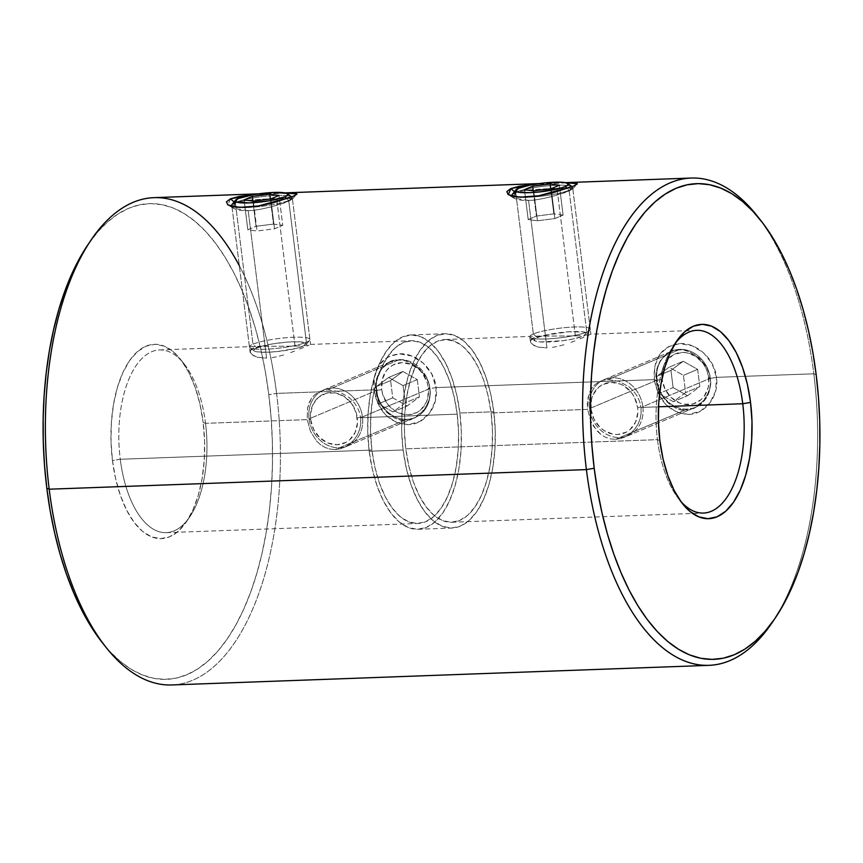 <?xml version="1.0" encoding="UTF-8"?>
<svg xmlns="http://www.w3.org/2000/svg" width="863" height="863" viewBox="0 0 863 863"><rect width="100%" height="100%" fill="white"/><g stroke="black" fill="none" stroke-linecap="round" stroke-linejoin="round"><path stroke-width="0.65" stroke-dasharray="4.32 3.24" d="M530.508 340.723L533.819 337.757L541.435 336.117L575.373 335.923L557.002 188.425L571.565 188.199L572.795 188.684L569.17 190.852C565.901 192.999 538.361 200.874 528.577 200.399L513.938 198.188L515.772 192.794L514.456 191.683L515.772 192.794C518.307 191.532 524.326 190.453 533.809 189.569L568.825 188.08L572.471 189.18L569.17 190.852L573.021 186.311L569.17 190.852L551.446 196.667C541.619 199.073 533.992 200.313 528.577 200.399C522.59 200.734 517.638 199.946 513.701 198.037L512.309 196.225L515.772 192.794C518.976 190.108 547.304 188.49 557.002 188.425L575.373 335.923L541.435 336.117L533.819 337.757L531.576 339.105L530.508 340.723L530.626 342.482L534.283 345.804L537.692 347.034L546.948 347.897L528.566 200.399L546.948 347.897L537.692 347.034L531.91 344.229L530.626 342.482L530.508 340.723L530.626 342.482M573.118 186.279L577.358 183.7M565.88 182.773L534.251 184.348M250.13 350.95L253.452 347.983L261.058 346.354L295.006 346.149L276.635 198.663L291.187 198.425L292.417 198.922L288.803 201.079C285.524 203.226 257.983 211.101 248.21 210.637L233.571 208.425L235.394 203.032L234.089 201.91L235.394 203.032C237.94 201.759 243.949 200.68 253.442 199.795L288.458 198.307L292.104 199.407L288.803 201.079L292.654 196.548L288.803 201.079L271.079 206.893C261.252 209.299 253.625 210.54 248.21 210.637C242.223 210.96 237.271 210.173 233.334 208.263L231.931 206.451L235.394 203.032C238.598 200.335 266.937 198.727 276.635 198.663L295.006 346.149L261.058 346.354L253.452 347.983L251.209 349.342L250.13 350.95L250.259 352.708L253.916 356.031L257.314 357.26L266.581 358.123L248.199 210.637L266.581 358.123L257.314 357.26L251.543 354.466L250.13 350.95L250.259 352.708M292.244 199.245L296.991 193.927M285.513 192.999L253.884 194.574M758.836 218.048A243.808 117.271 -92.1 0 1 813.809 373.798L816.182 374.758L813.809 373.798L716.484 377.347C719.267 396.311 705.19 414.294 688.523 414.456C669.828 412.848 658.415 401.241 654.283 379.623L656.603 380.335C655.556 392.956 674.866 413.258 685.794 409.752C697.196 412.482 714.478 390.766 710.012 378.393L716.484 377.347L712.212 363.938L703.615 352.881L692.126 345.793L679.699 343.582L668.329 346.667L659.645 354.499L654.812 366.052L654.283 379.623L436.117 387.584C438.9 406.549 424.823 424.52 408.156 424.682C389.45 423.075 378.037 411.468 373.916 389.849L376.236 390.572C375.189 403.183 394.488 423.496 405.416 419.979C416.829 422.708 434.111 400.993 429.634 388.62L436.117 387.584L431.845 374.164L423.248 363.107L411.759 356.02L399.332 353.808L387.962 356.894L379.278 364.725L374.445 376.279L373.916 389.849L276.591 393.399L268.803 394.725A238.005 114.477 87.9 0 0 87.789 244.919M369.202 451.22A97.239 46.775 87.9 0 0 418.091 529.289A97.239 46.775 87.9 0 0 459.893 413.021L493.798 411.78A97.239 46.775 -92.1 0 1 451.996 528.048A97.239 46.775 -92.1 0 1 403.107 449.979L369.202 451.22L372.385 469.44L377.196 486.236L383.431 500.939L390.874 513.01L399.224 521.964L408.156 527.466L417.336 529.299L426.408 527.412L435.028 521.856L442.859 512.849L449.601 500.734L455.006 485.988L458.846 469.181L460.982 450.939L461.338 431.975L459.893 413.021L456.7 394.79L451.899 378.005L445.653 363.291L438.221 351.23L429.871 342.277L420.928 336.775L411.748 334.93L402.676 336.829L394.057 342.384L386.225 351.392L379.483 363.496L374.089 378.242L370.249 395.06L368.113 413.301L367.757 432.266L369.202 451.22L403.107 449.979L406.3 468.21L411.101 484.995L417.347 499.709L424.779 511.77L433.129 520.723L442.072 526.225L451.252 528.07L460.324 526.171L468.943 520.616L476.775 511.608L483.517 499.504L488.911 484.758L492.751 467.94L494.887 449.699L495.243 430.734L493.798 411.78L490.616 393.56L485.804 376.764L479.569 362.061L472.126 349.99L463.776 341.036L454.844 335.534L445.664 333.701L436.592 335.588L427.972 341.144L420.141 350.151L413.399 362.266L407.994 377.012L404.154 393.819L402.018 412.061L401.662 431.025L403.107 449.979A97.239 46.775 -92.1 0 1 444.909 333.711A97.239 46.775 -92.1 0 1 493.798 411.78L459.893 413.021A97.239 46.775 87.9 0 0 411.004 334.952A97.239 46.775 87.9 0 0 369.202 451.22M674.898 343.819A91.435 43.981 87.9 0 0 673.205 346.192A91.435 43.981 87.9 0 0 657.466 439.666L659.85 440.615L657.466 439.666A91.435 43.981 87.9 0 0 678.782 498.965A91.435 43.981 87.9 0 0 680.648 501.209A91.435 43.981 -92.1 0 1 657.466 439.666L405.815 448.846A91.435 43.981 87.9 0 0 451.791 522.255A91.435 43.981 87.9 0 0 491.09 412.924L587.617 409.396L587.315 403.56L589.321 392.924L591.608 388.49L594.704 384.855L598.555 382.093L603.108 380.313L608.167 379.58L678.35 350.022L670.368 351.737L661.177 359.191C656.819 366.872 655.297 373.927 656.603 380.335C656.894 386.775 660.173 393.808 666.441 401.435C673.723 407.778 680.173 410.551 685.794 409.752L615.599 439.321L610.4 438.889L605.438 437.25L600.896 434.488L593.474 426.171L590.756 420.961L587.617 409.396L590.756 420.961L596.883 430.756L600.896 434.488L605.438 437.25L610.4 438.889L615.599 439.321L620.885 438.501L625.955 436.495L630.616 433.388L634.639 429.343L637.833 424.553L640.055 419.138L641.144 413.377L641.026 407.444L658.523 406.807L641.026 407.444L639.677 401.64L637.196 396.193L633.69 391.295L629.364 387.12L619.073 381.349L608.167 379.58L603.108 380.313L598.555 382.093L594.704 384.855L591.608 388.49L587.897 397.983L587.617 409.396L491.09 412.924A91.435 43.981 87.9 0 0 445.125 339.515A91.435 43.981 87.9 0 0 405.815 448.846L657.466 439.666A91.435 43.981 -92.1 0 1 674.898 343.83M239.31 265.675A243.808 117.271 -92.1 0 1 276.591 393.399L373.916 389.849L377.821 403.409L385.524 414.844L396.106 422.309L408.156 424.682L419.903 421.446L429.494 413.248L435.232 401.327L436.117 387.584L654.283 379.623L658.189 393.172L665.891 404.618L676.484 412.083L688.523 414.456L700.271 411.22L709.871 403.01L715.6 391.101L716.484 377.358L813.809 373.798A243.808 117.271 87.9 0 0 756.97 215.642M205.534 423.334A91.435 43.981 -92.1 0 1 189.795 516.808A91.435 43.981 -92.1 0 1 120.259 459.267L112.46 460.583A97.239 46.775 87.9 0 0 186.408 521.791A97.239 46.775 87.9 0 0 203.15 422.385L205.534 423.334L307.25 419.623L307.519 408.21L308.954 403.161L311.241 398.728L314.326 395.081L318.188 392.32L322.73 390.54L327.789 389.817L397.983 360.249L390 361.975L380.81 369.418C376.451 377.109 374.92 384.154 376.236 390.572C376.516 397.002 379.796 404.035 386.074 411.673C393.355 418.005 399.806 420.777 405.416 419.979L335.232 449.547L330.033 449.116L325.06 447.476L320.529 444.725L316.516 440.982L310.389 431.198L307.25 419.623L310.389 431.198L316.516 440.982L320.529 444.725L325.06 447.476L330.033 449.116L335.232 449.547L340.518 448.728L345.588 446.721L350.249 443.625L354.272 439.58L357.465 434.779L359.688 429.364L360.777 423.604L360.658 417.681L457.185 414.154A91.435 43.981 -92.1 0 1 417.875 523.485A91.435 43.981 -92.1 0 1 371.91 450.076L120.259 459.267A91.435 43.981 87.9 0 0 166.225 532.665A91.435 43.981 87.9 0 0 205.534 423.334A91.435 43.981 87.9 0 0 159.558 349.936A91.435 43.981 87.9 0 0 120.259 459.267L371.91 450.076A91.435 43.981 -92.1 0 1 411.209 340.745A91.435 43.981 -92.1 0 1 457.185 414.154L360.658 417.681L359.31 411.867L356.829 406.43L353.312 401.522L348.997 397.347L338.706 391.575L327.789 389.817L322.73 390.54L318.188 392.32L314.326 395.081L311.241 398.728L307.519 408.21L307.25 419.623L205.534 423.334L203.15 422.385L204.596 441.338L204.24 460.303L202.104 478.544L198.263 495.362L192.87 510.109L186.128 522.212L178.296 531.22L169.677 536.775L160.604 538.674L151.413 536.829L142.481 531.328L134.132 522.374L126.699 510.313L120.453 495.599L115.642 478.814L112.46 460.583L111.014 441.629L111.37 422.665L113.506 404.423L117.346 387.616L122.74 372.87L129.482 360.756L137.314 351.748L145.933 346.192L155.016 344.305L164.197 346.139L173.129 351.64L181.478 360.594L188.911 372.665L195.157 387.368L199.968 404.164L203.15 422.385A97.239 46.775 87.9 0 0 180.486 359.31A97.239 46.775 87.9 0 0 129.029 361.424A97.239 46.775 87.9 0 0 112.46 460.583L120.259 459.267A91.435 43.981 -92.1 0 1 135.836 366.02A91.435 43.981 -92.1 0 1 184.218 364.035A91.435 43.981 -92.1 0 1 205.534 423.334M171.78 684.952A243.808 117.271 87.9 0 0 276.591 393.399A243.808 117.271 87.9 0 0 154.002 197.649M532.029 184.542L569.656 182.708M251.651 194.779L289.288 192.934M272.082 357.616L277.821 356.516L272.082 357.616M283.647 354.952L277.821 356.516L283.647 354.952M294.617 351.09L289.278 353.086L294.617 351.09M303.571 347.422L299.439 349.148L303.571 347.422M309.148 345.081L306.861 346.041L309.148 345.081M310.443 344.423L411.209 340.745M307.26 345.006L304.089 345.459L307.26 345.006M299.946 345.869L295.006 346.149L299.946 345.869M159.558 349.936L266.084 346.041M771.835 623.064A243.808 117.271 87.9 0 0 813.809 373.798A243.808 117.271 -92.1 0 1 773.528 620.529M552.449 347.379L558.188 346.29L552.449 347.379M564.014 344.725L558.188 346.29L564.014 344.725M574.985 340.863L569.656 342.859L574.985 340.863M583.938 337.196L579.807 338.922L583.938 337.196M589.515 334.844L587.228 335.804L589.515 334.844M590.81 334.197L589.774 334.391L590.81 334.197M587.627 334.768L584.456 335.232L587.627 334.768M580.314 335.642L575.373 335.923L580.314 335.642M445.125 339.515L546.452 335.815M102.384 642.752L109.849 651.446L120.302 661.403L131.1 669.235L142.168 674.866L153.387 678.264L164.65 679.375L175.836 678.189L186.861 674.737L197.595 669.03L207.951 661.123L217.832 651.112L227.12 639.084L235.75 625.146L243.625 609.451L250.68 592.126L256.829 573.356L262.039 553.312L266.236 532.191L269.385 510.206L271.467 487.552L272.449 464.445L272.33 441.133L271.111 417.811L268.803 394.725L265.416 372.093L261.004 350.119L255.588 329.03L249.234 309.03L241.996 290.302L233.949 273.021L225.178 257.368L215.75 243.495L205.761 231.521L195.318 221.575L184.509 213.744L173.441 208.102L162.222 204.714L150.96 203.603L139.774 204.779L128.749 208.242L118.015 213.948L107.659 221.845L97.789 231.856L87.821 244.876M678.35 350.022L608.167 379.58L619.073 381.349L629.364 387.12L633.69 391.295L637.196 396.193L639.677 401.64L641.026 407.444L641.144 413.377L640.055 419.138L637.833 424.553L634.639 429.343L630.616 433.388L625.955 436.495L620.885 438.501L615.599 439.321L685.794 409.752L694.035 407.919L704.197 400.054C709.386 392.007 711.317 384.779 710.012 378.393C709.72 371.953 706.031 365.092 698.933 357.811C690.832 351.813 683.971 349.224 678.35 350.022C666.689 347.401 652.406 367.821 656.603 380.335L654.283 379.623C653.054 358.221 661.522 346.203 679.699 343.582C696.247 342.535 714.532 358.35 716.484 377.358L710.012 378.393C711.306 365.664 689.041 346.613 678.35 350.022M397.983 360.249L327.789 389.817L338.706 391.575L348.997 397.347L353.312 401.522L356.829 406.43L359.31 411.867L360.658 417.681L360.777 423.604L359.688 429.364L357.465 434.779L354.272 439.58L350.249 443.625L345.588 446.721L340.518 448.728L335.232 449.547L405.416 419.979L413.668 418.145L423.83 410.281C429.019 402.234 430.95 395.017 429.634 388.62C429.353 382.18 425.653 375.319 418.555 368.037C410.464 362.05 403.604 359.45 397.983 360.249C386.311 357.627 372.029 378.059 376.236 390.572L373.916 389.849C372.676 368.447 381.155 356.441 399.332 353.808C415.88 352.762 434.165 368.577 436.117 387.584L429.634 388.62C430.939 375.901 408.674 356.851 397.983 360.249M230.453 198.814L227.961 204.93L233.517 208.393M104.164 644.941A238.005 114.477 87.9 0 0 229.062 636.204A238.005 114.477 87.9 0 0 268.803 394.725L276.591 393.399A243.808 117.271 -92.1 0 1 235.038 642.05A243.808 117.271 -92.1 0 1 106.03 647.358M457.185 414.154L458.544 431.985L458.21 449.817L456.193 466.959L452.59 482.773L447.509 496.635L441.176 508.027L433.809 516.495L425.707 521.716L417.174 523.507L408.533 521.77L400.141 516.603L392.287 508.178L385.297 496.829L379.418 483L374.898 467.217L371.91 450.076L370.551 432.255L370.885 414.423L372.892 397.271L376.505 381.468L381.575 367.595L387.919 356.214L395.276 347.746L403.388 342.514L411.921 340.734L420.551 342.46L428.954 347.638L436.807 356.063L443.798 367.401L449.666 381.23L454.186 397.023L457.185 414.154M405.815 448.846L404.456 431.015L404.79 413.183L406.807 396.041L410.41 380.227L415.491 366.365L421.824 354.973L429.191 346.505L437.293 341.284L445.826 339.493L454.467 341.23L462.859 346.397L470.713 354.822L477.703 366.171L483.582 380L488.102 395.783L491.09 412.924L492.449 430.745L492.115 448.577L490.108 465.729L486.495 481.532L481.425 495.405L475.082 506.786L467.724 515.254L459.612 520.486L451.079 522.266L442.449 520.54L434.046 515.362L426.193 506.937L419.202 495.599L413.334 481.77L408.814 465.977L405.815 448.846M376.505 390.454L381.705 389.569A26.602 22.945 -112.8 0 0 408.264 414.79A26.602 22.945 -112.8 0 0 428.328 387.865L429.914 388.501A30.475 26.289 67.2 0 1 406.926 419.342A30.475 26.289 67.2 0 1 376.505 390.454A30.475 26.289 -112.8 0 0 415.038 417.563A30.475 26.289 -112.8 0 0 429.914 388.501L362.46 416.915L357.26 417.8A26.602 22.945 67.2 0 1 337.196 444.725A26.602 22.945 67.2 0 1 310.637 419.504L309.051 418.868A30.475 26.289 -112.8 0 0 339.483 447.757A30.475 26.289 -112.8 0 0 362.46 416.915A30.475 26.289 67.2 0 1 347.595 445.977A30.475 26.289 67.2 0 1 309.051 418.868L376.505 390.454L309.051 418.868A30.475 26.289 67.2 0 1 323.927 389.806A30.475 26.289 67.2 0 1 362.46 416.915L429.914 388.501A30.475 26.289 -112.8 0 0 391.381 361.392A30.475 26.289 -112.8 0 0 376.505 390.454A30.475 26.289 67.2 0 1 399.493 359.612A30.475 26.289 67.2 0 1 429.914 388.501L428.328 387.865L427.8 397.908L426.203 402.492L420.669 409.925L416.937 412.482L408.264 414.79L399.094 413.129L394.769 410.874L387.433 403.906L382.784 394.639L381.705 389.569L382.233 379.526L386.236 370.885L389.364 367.509L393.096 364.952L401.77 362.643L410.939 364.305L419.202 369.677L422.59 373.528L427.25 382.794L428.328 387.865A26.602 22.945 -112.8 0 0 401.77 362.643A26.602 22.945 -112.8 0 0 381.705 389.569L376.505 390.454M392.741 397.821L407.163 405.966L419.44 396.851L417.293 379.612L402.87 371.478L390.594 380.583L392.741 397.821L407.163 405.966L392.956 411.953L378.523 403.808L392.741 397.821L378.523 403.808L376.376 386.57L390.594 380.583L392.741 397.821M310.637 419.504L313.657 429.418L319.763 437.692L328.037 443.064L337.196 444.725L345.869 442.417L349.601 439.86L355.135 432.428L357.455 422.902L356.182 412.73L351.532 403.463L344.208 396.505L335.319 392.913L326.225 393.248L318.307 397.444L312.762 404.876L310.453 414.402L310.637 419.504A26.602 22.945 67.2 0 1 330.702 392.579A26.602 22.945 67.2 0 1 357.26 417.8L362.46 416.915A30.475 26.289 -112.8 0 0 332.039 388.026A30.475 26.289 -112.8 0 0 309.051 418.868L310.637 419.504M390.594 380.583L376.376 386.57L388.652 377.465L402.87 371.478L390.594 380.583M402.87 371.478L388.652 377.465L403.086 385.599L417.293 379.612L402.87 371.478M417.293 379.612L403.086 385.599L405.232 402.838L419.44 396.851L417.293 379.612M419.44 396.851L405.232 402.838L392.956 411.953L407.163 405.966L419.44 396.851M392.956 411.953L378.523 403.808L376.376 386.57L388.652 377.465L403.086 385.599L405.232 402.838L392.956 411.953M710.281 378.274L708.696 377.638A26.602 22.945 -112.8 0 0 682.137 352.417A26.602 22.945 -112.8 0 0 662.072 379.342L656.883 380.227A30.475 26.289 67.2 0 1 679.861 349.386A30.475 26.289 67.2 0 1 710.281 378.274A30.475 26.289 -112.8 0 0 671.748 351.165A30.475 26.289 -112.8 0 0 656.883 380.227L589.429 408.641L591.015 409.278A26.602 22.945 67.2 0 1 611.08 382.352A26.602 22.945 67.2 0 1 637.638 407.573L642.827 406.689A30.475 26.289 -112.8 0 0 612.406 377.8A30.475 26.289 -112.8 0 0 589.429 408.641A30.475 26.289 67.2 0 1 604.294 379.58A30.475 26.289 67.2 0 1 642.827 406.689L710.281 378.274L642.827 406.689A30.475 26.289 67.2 0 1 627.962 435.75A30.475 26.289 67.2 0 1 589.429 408.641L656.883 380.227A30.475 26.289 -112.8 0 0 695.416 407.336A30.475 26.289 -112.8 0 0 710.281 378.274A30.475 26.289 67.2 0 1 687.304 409.116A30.475 26.289 67.2 0 1 656.883 380.227L662.072 379.342L661.889 374.24L664.197 364.704L666.603 360.648L673.464 354.725L682.137 352.417L686.743 352.751L695.632 356.333L702.967 363.291L705.675 367.724L707.617 372.568L708.879 382.741L708.167 387.681L704.165 396.322L701.036 399.698L693.118 403.895L684.025 404.229L679.461 402.902L671.198 397.53L665.093 389.256L662.072 379.342A26.602 22.945 -112.8 0 0 688.631 404.564A26.602 22.945 -112.8 0 0 708.696 377.638L710.281 378.274M687.531 395.729L699.807 386.624L697.66 369.375L683.237 361.241L670.961 370.356L673.108 387.595L687.531 395.729L699.807 386.624L685.6 392.611L673.323 401.716L687.531 395.729L673.323 401.716L658.9 393.582L656.743 376.344L669.03 367.228L683.453 375.362L685.6 392.611L699.807 386.624L697.66 369.375L683.453 375.362L697.66 369.375L683.237 361.241L669.03 367.228L683.237 361.241L670.961 370.356L656.743 376.344L670.961 370.356L673.108 387.595L658.9 393.582L673.108 387.595L687.531 395.729M591.015 409.278L594.024 419.191L600.141 427.465L604.068 430.572L612.957 434.165L617.574 434.499L626.247 432.19L629.968 429.634L635.513 422.201L637.822 412.676L637.638 407.573L634.618 397.66L631.899 393.226L624.575 386.268L620.238 384.013L611.08 382.352L602.406 384.661L598.674 387.217L593.14 394.65L591.543 399.235L591.015 409.278L589.429 408.641A30.475 26.289 -112.8 0 0 619.85 437.53A30.475 26.289 -112.8 0 0 642.827 406.689L637.638 407.573A26.602 22.945 67.2 0 1 617.574 434.499A26.602 22.945 67.2 0 1 591.015 409.278M685.6 392.611L673.323 401.716L658.9 393.582L656.743 376.344L669.03 367.228L683.453 375.362L685.6 392.611M515.696 192.222L533.345 333.97L515.696 192.222L518.609 188.296L515.696 192.222A30.475 4.79 172.9 0 1 549.429 185.696A30.475 4.79 172.9 0 1 572.644 187.476A30.475 4.79 172.9 0 1 569.095 190.27L567.239 188.501L569.095 190.27A30.475 4.79 172.9 0 1 518.35 197.088A30.475 4.79 -7.1 0 0 569.095 190.27L586.754 332.018A30.475 4.79 172.9 0 1 555.384 338.328A30.475 4.79 172.9 0 1 530.292 337.465A30.475 4.79 172.9 0 1 533.345 333.97L537.218 337.638A26.602 4.186 -7.1 0 0 534.542 340.691A26.602 4.186 -7.1 0 0 556.452 341.446A26.602 4.186 -7.1 0 0 583.83 335.934L586.754 332.018L569.095 190.27A30.475 4.79 -7.1 0 0 572.158 186.764A30.475 4.79 -7.1 0 0 547.066 185.912A30.475 4.79 -7.1 0 0 515.696 192.222A30.475 4.79 -7.1 0 0 512.449 194.207M533.345 333.97A30.475 4.79 -7.1 0 0 529.806 336.753A30.475 4.79 -7.1 0 0 553.01 338.544A30.475 4.79 -7.1 0 0 586.754 332.018A30.475 4.79 -7.1 0 0 590.292 329.224A30.475 4.79 -7.1 0 0 567.088 327.444A30.475 4.79 -7.1 0 0 533.345 333.97A30.475 4.79 172.9 0 1 569.418 327.26A30.475 4.79 172.9 0 1 590.001 330.033A30.475 4.79 172.9 0 1 586.754 332.018L583.83 335.934L573.01 338.986L563.161 340.658L540.141 341.942L535.265 341.079L534.24 339.569L537.218 337.638L543.733 335.567L568.145 331.824L583.787 331.964L586.797 333.172L586.808 334.003L583.83 335.934A26.602 4.186 -7.1 0 0 586.667 334.197A26.602 4.186 -7.1 0 0 568.695 331.78A26.602 4.186 -7.1 0 0 537.218 337.638L533.345 333.97M559.375 185.232L563.097 215.103L553.852 213.862L550.723 188.749L553.852 213.862L536.398 216.074L528.188 219.536L537.433 220.777L554.887 218.555L563.097 215.103L559.375 185.232M551.177 188.695L554.887 218.555L551.177 188.695M533.722 190.906L537.433 220.777L533.722 190.906M524.467 189.666L528.188 219.536L524.467 189.666M533.258 190.842L536.398 216.074L533.258 190.842M563.097 215.103L553.852 213.862L536.398 216.074L528.188 219.536L537.433 220.777L554.887 218.555L563.097 215.103M235.329 202.449L238.242 198.533L235.329 202.449A30.475 4.79 172.9 0 1 269.062 195.923A30.475 4.79 172.9 0 1 292.266 197.703A30.475 4.79 172.9 0 1 288.727 200.496A30.475 4.79 -7.1 0 0 291.791 197.001A30.475 4.79 -7.1 0 0 266.689 196.138A30.475 4.79 -7.1 0 0 235.329 202.449L252.978 344.197A30.475 4.79 172.9 0 1 289.04 337.498A30.475 4.79 172.9 0 1 309.634 340.259A30.475 4.79 172.9 0 1 306.387 342.244L303.463 346.16A26.602 4.186 -7.1 0 0 306.3 344.423A26.602 4.186 -7.1 0 0 288.328 342.018A26.602 4.186 -7.1 0 0 256.84 347.865L252.978 344.197L235.329 202.449A30.475 4.79 -7.1 0 0 232.071 204.434M286.861 198.727L288.727 200.496L306.387 342.244A30.475 4.79 -7.1 0 0 309.925 339.45A30.475 4.79 -7.1 0 0 286.721 337.67A30.475 4.79 -7.1 0 0 252.978 344.197A30.475 4.79 -7.1 0 0 249.439 346.991A30.475 4.79 -7.1 0 0 272.643 348.771A30.475 4.79 -7.1 0 0 306.387 342.244L288.727 200.496A30.475 4.79 172.9 0 1 237.983 207.325A30.475 4.79 -7.1 0 0 288.727 200.496L286.861 198.727M256.84 347.865L272.449 343.916L287.778 342.05L300.54 341.856L306.43 343.398L305.437 345.157L296.948 348.231L277.616 351.521L267.746 352.244L256.883 351.834L254.898 351.317L253.873 349.795L256.84 347.865A26.602 4.186 -7.1 0 0 254.175 350.917A26.602 4.186 -7.1 0 0 276.084 351.673A26.602 4.186 -7.1 0 0 303.463 346.16L306.387 342.244A30.475 4.79 172.9 0 1 275.017 348.555A30.475 4.79 172.9 0 1 249.914 347.692A30.475 4.79 172.9 0 1 252.978 344.197L256.84 347.865M270.356 198.975L273.485 224.089L256.031 226.3L252.881 201.079L256.031 226.3L247.821 229.763L244.1 199.892L247.821 229.763L257.066 231.004L253.344 201.133L257.066 231.004L274.52 228.792L270.799 198.922L274.52 228.792L282.73 225.329L279.008 195.47L282.73 225.329L273.485 224.089L270.356 198.975M273.485 224.089L256.031 226.3L247.821 229.763L257.066 231.004L274.52 228.792L282.73 225.329L273.485 224.089M572.611 189.008L577.131 184.078M418.091 529.289L451.996 528.048M678.782 498.965L682.514 503.69M189.795 516.808L186.408 521.791M390 361.975L319.925 391.489M670.368 351.737L600.292 381.263M231.931 206.451L250.065 351.975M529.806 336.753L530.432 341.737M451.791 522.255L703.442 513.064M258.771 193.83L284.887 192.87M539.138 183.592L565.265 182.643M166.225 532.665L417.875 523.485M696.775 330.335L590.864 334.197M572.795 188.684L590.918 334.208M292.417 198.922L310.551 344.434M694.035 407.919L623.96 437.433M413.668 418.145L343.593 447.66M513.884 198.166L508.339 194.704M184.218 364.035L180.486 359.31M673.205 346.192L676.592 341.209M411.004 334.952L444.909 333.711M347.595 445.977L415.038 417.563M323.927 389.806L391.381 361.392M604.294 379.58L671.748 351.165M627.962 435.75L695.416 407.336M530.292 337.465L534.542 340.691M590.292 329.224L572.644 187.476M590.001 330.033L586.667 334.197M309.634 340.259L306.3 344.423M309.925 339.45L292.266 197.703M249.439 346.991L231.931 206.43M249.914 347.692L254.175 350.917"/><path stroke-width="1.29" d="M569.656 182.708L575.999 182.945L577.142 184.067L573.118 186.279M577.358 183.7L565.88 182.773M534.251 184.348L510.82 188.587L514.456 191.683L510.82 188.587L519.72 186.16L532.029 184.542M289.288 192.934L295.631 193.172L296.775 194.294L292.654 196.548L296.764 194.315M296.991 193.927L285.513 192.999M253.884 194.574L230.453 198.814L234.089 201.91L230.453 198.814L239.353 196.397L251.651 194.779M680.648 501.209A91.435 43.981 87.9 0 0 727.984 495.729A91.435 43.981 87.9 0 0 742.741 403.733L750.54 402.417A97.239 46.775 -92.1 0 1 733.971 501.576A97.239 46.775 -92.1 0 1 682.514 503.69A97.239 46.775 -92.1 0 1 659.85 440.615L658.404 421.662L658.76 402.697L660.896 384.456L664.737 367.638L670.13 352.891L676.872 340.788L684.704 331.78L693.323 326.225L702.396 324.326L711.587 326.171L720.519 331.672L728.868 340.626L736.301 352.687L742.547 367.401L747.358 384.186L750.54 402.417L751.986 421.371L751.63 440.335L749.494 458.577L745.654 475.384L740.26 490.13L733.518 502.244L725.686 511.252L717.067 516.808L707.984 518.695L698.803 516.861L689.871 511.36L681.522 502.406L674.089 490.335L667.843 475.632L663.032 458.836L659.85 440.615A97.239 46.775 -92.1 0 1 676.592 341.209A97.239 46.775 -92.1 0 1 750.54 402.417L742.741 403.733A91.435 43.981 -92.1 0 1 703.442 513.064A91.435 43.981 -92.1 0 1 680.648 501.209M760.702 220.367L756.97 215.642A243.808 117.271 87.9 0 0 627.962 220.95A243.808 117.271 87.9 0 0 586.409 469.601L594.197 468.275A238.005 114.477 -92.1 0 1 634.769 225.545A238.005 114.477 -92.1 0 1 760.702 220.367A238.005 114.477 -92.1 0 1 816.182 374.758L812.806 352.115L808.383 330.151L802.978 309.062L796.625 289.062L789.386 270.324L781.339 253.053L772.558 237.401L763.14 223.517L753.151 211.554L742.698 201.597L731.9 193.765L720.832 188.134L709.613 184.736L698.35 183.625L687.164 184.811L676.139 188.263L665.405 193.97L655.049 201.877L645.168 211.888L635.88 223.916L627.25 237.854L619.375 253.549L612.32 270.874L606.171 289.644L600.961 309.688L596.765 330.809L593.615 352.794L591.533 375.448L590.551 398.555L590.67 421.867L591.889 445.189L594.197 468.275L597.584 490.907L601.996 512.881L607.412 533.97L613.766 553.97L621.004 572.698L629.051 589.979L637.822 605.632L647.25 619.505L657.239 631.479L667.682 641.425L678.491 649.256L689.559 654.898L700.778 658.286L712.04 659.397L723.226 658.221L734.251 654.758L744.985 649.052L755.341 641.155L765.211 631.144L774.51 619.116L783.14 605.179L791.015 589.472L798.07 572.147L804.219 553.377L809.418 533.345L813.626 512.223L816.776 490.227L818.858 467.573L819.839 444.477L819.721 421.155L818.502 397.843L816.182 374.758A238.005 114.477 -92.1 0 1 775.211 618.081A238.005 114.477 -92.1 0 1 594.197 468.275L586.409 469.601A243.808 117.271 -92.1 0 1 691.22 178.048A243.808 117.271 -92.1 0 1 758.836 218.048M91.165 239.936L87.789 244.919A238.005 114.477 87.9 0 0 46.818 488.242L49.191 489.202A243.808 117.271 -92.1 0 1 91.165 239.936A243.808 117.271 -92.1 0 1 239.31 265.675M658.523 406.807L742.741 403.733L658.523 406.807M258.771 193.83L154.002 197.649A243.808 117.271 87.9 0 0 49.191 489.202L586.409 469.601L49.191 489.202A243.808 117.271 87.9 0 0 171.78 684.952L708.998 665.351A243.808 117.271 -92.1 0 1 586.409 469.601A243.808 117.271 87.9 0 0 771.835 623.064L775.211 618.081M506.818 191.597L510.82 188.587L508.339 194.704L519.936 197.185L538.782 195.772L573.021 186.311L552.137 192.988L538.523 195.825L525.373 197.196L514.726 196.688L508.167 194.596L506.818 191.597M227.961 204.93L239.569 207.411L258.415 205.998L292.654 196.548L271.769 203.226L258.156 206.052L245.006 207.422L234.358 206.915L227.8 204.822L226.451 201.834L230.453 198.814M773.528 620.529A243.808 117.271 -92.1 0 1 708.998 665.351M674.898 343.83A91.435 43.981 -92.1 0 1 696.775 330.335A91.435 43.981 -92.1 0 1 742.741 403.733A91.435 43.981 87.9 0 0 674.898 343.819M87.821 244.876L79.86 257.821L71.985 273.528L64.93 290.853L58.781 309.623L53.582 329.655L49.374 350.777L46.224 372.773L44.142 395.427L43.161 418.523L43.279 441.845L44.498 465.157L46.818 488.242L50.194 510.885L54.617 532.849L60.022 553.938L66.375 573.938L73.614 592.676L81.661 609.947L90.442 625.599L102.384 642.752M102.298 642.633L106.03 647.358A243.808 117.271 -92.1 0 1 49.191 489.202L46.818 488.242A238.005 114.477 87.9 0 0 102.298 642.633A238.005 114.477 87.9 0 0 104.164 644.941M567.239 188.501L565.233 186.602A26.602 4.186 172.9 0 1 533.755 192.449A26.602 4.186 172.9 0 1 515.772 190.033A26.602 4.186 172.9 0 1 518.609 188.296L515.643 190.238L516.667 191.748L518.652 192.266L529.515 192.676L539.386 191.953L562.363 187.638L567.207 185.599L568.199 183.841L565.189 182.632L558.641 182.158L544.467 182.945L529.44 185.254L518.609 188.296A26.602 4.186 172.9 0 1 545.999 182.794A26.602 4.186 172.9 0 1 567.908 183.539A26.602 4.186 172.9 0 1 565.233 186.602L567.239 188.501M515.772 190.033L512.449 194.207A30.475 4.79 -7.1 0 0 518.35 197.088A30.475 4.79 172.9 0 1 512.158 195.006A30.475 4.79 172.9 0 1 515.696 192.222M550.13 183.992L559.375 185.232L551.177 188.695L533.722 190.906L524.467 189.666L532.676 186.214L550.13 183.992L559.375 185.232L551.177 188.695L533.722 190.906L524.467 189.666L532.676 186.214L533.258 190.842L532.676 186.214L550.13 183.992L550.723 188.749L550.13 183.992M284.866 196.829L286.861 198.727L284.866 196.829L287.843 194.898L286.807 193.388L273.959 192.449L253.841 194.585L238.242 198.533A26.602 4.186 172.9 0 1 265.631 193.021A26.602 4.186 172.9 0 1 287.541 193.776A26.602 4.186 172.9 0 1 284.866 196.829A26.602 4.186 172.9 0 1 253.377 202.676A26.602 4.186 172.9 0 1 235.405 200.27A26.602 4.186 172.9 0 1 238.242 198.533L235.265 200.464L236.3 201.974L249.148 202.902L269.267 200.777L284.866 196.829M252.309 196.44L269.763 194.218L279.008 195.47L270.799 198.922L253.344 201.133L244.1 199.892L252.309 196.44L269.763 194.218L270.356 198.975L269.763 194.218L279.008 195.47L270.799 198.922L253.344 201.133L244.1 199.892L252.309 196.44L252.881 201.079L252.309 196.44M235.405 200.27L232.071 204.434A30.475 4.79 -7.1 0 0 237.983 207.325A30.475 4.79 172.9 0 1 231.78 205.243A30.475 4.79 172.9 0 1 235.329 202.449M284.887 192.87L539.138 183.592M565.265 182.643L691.22 178.048M512.298 196.203L512.158 195.006M572.158 186.764L567.908 183.539M291.791 197.001L287.541 193.776M231.931 206.43L231.78 205.243"/></g></svg>
